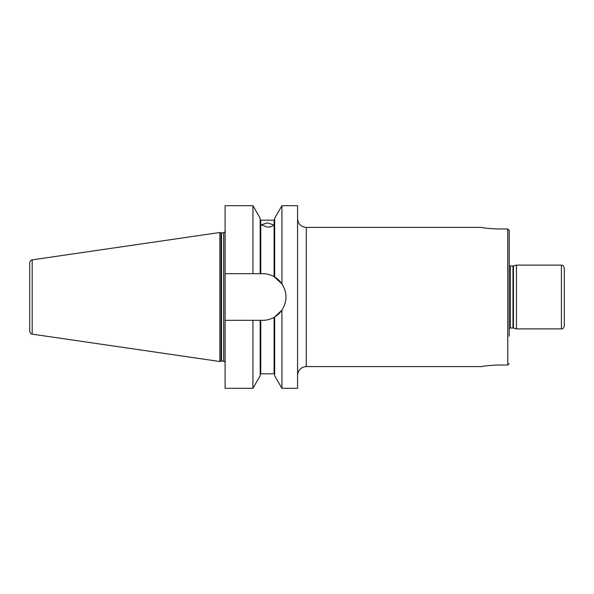<?xml version="1.0" encoding="UTF-8"?>
<svg xmlns="http://www.w3.org/2000/svg" width="594" height="594" viewBox="0 0 594 594"><rect width="100%" height="100%" fill="white"/><g stroke="black" fill="none" stroke-linecap="round" stroke-linejoin="round"><path stroke-width="0.89" d="M509.214 336.137L509.214 230.427L507.766 228.95L496.458 228.95C487.659 228.438 482.825 227.925 481.964 227.42C482.825 227.925 487.659 228.438 496.458 228.95M509.214 230.427L509.214 259.994M507.766 228.95L507.766 365.05L496.458 365.05C487.659 365.562 482.825 366.075 481.964 366.58L306.274 366.58L306.274 227.42L481.964 227.42M507.766 365.05L509.214 363.573M512.986 265.978L512.986 328.022L510.38 328.022L510.38 265.978L513.439 265.919L513.439 328.081L516.461 328.89L516.461 265.11L561.404 265.11L561.404 328.89L516.461 328.89M281.927 388.32L297.579 388.32L297.579 205.68L281.927 205.68L281.927 283.85C287.325 292.619 287.325 301.381 281.927 310.15L281.927 388.32L274.673 375.772L274.673 316.996L274.094 317.337C270.456 319.334 266.639 320.337 262.645 320.337L225.104 320.337L225.104 205.68L252.933 205.68L252.933 273.663L262.645 273.663C266.639 273.663 270.456 274.666 274.094 276.663L281.927 283.85A23.337 23.337 0 0 0 274.577 276.945M561.404 328.89C562.184 328.348 562.845 330.012 564.3 325.995L564.3 268.005C562.845 263.988 562.184 265.652 561.404 265.11M273.515 224.807C273.158 226.143 271.124 226.915 267.426 227.116L261.338 224.807L267.426 222.95L273.515 224.807M275.586 316.424A23.337 23.337 0 0 0 281.927 310.15L274.673 316.996A23.337 23.337 0 0 1 274.094 317.337L274.094 373.826L274.673 374.406M260.179 320.337L260.179 375.772L252.933 388.32L225.104 388.32L225.104 320.337M252.933 388.32L252.933 320.337M225.104 273.663L252.933 273.663M260.179 273.663L260.179 218.228L252.933 205.68M274.673 277.004L274.673 218.228L281.927 205.68M29.7 297L29.7 331.274C31.155 335.298 31.408 333.39 32.18 334.147L32.18 259.853C31.408 260.61 31.155 258.702 29.7 262.726L29.7 297M221.057 361.204L219.884 361.516L219.884 232.484L221.057 232.796L221.057 361.204L221.51 361.145L221.51 232.855L221.057 232.796M223.648 361.145L223.648 232.855L225.067 231.727L225.067 362.273L223.648 361.145L221.51 361.145M274.094 276.663L274.094 220.174L274.673 219.594M274.094 373.826L260.759 373.826L260.759 320.337M260.759 273.663L260.759 220.174L260.179 219.594M513.439 265.919L516.461 265.11M512.986 328.022L513.439 328.081M510.38 328.022L509.214 328.467M510.38 265.978L509.214 265.533M306.274 366.58C300.995 367.092 298.099 369.995 297.579 375.274M306.274 227.42C300.995 226.908 298.099 224.005 297.579 218.726M274.094 220.174L260.759 220.174M260.759 373.826L260.179 374.406M223.648 232.855L221.51 232.855M32.18 334.147L219.884 361.516M32.18 259.853L219.884 232.484"/></g></svg>
